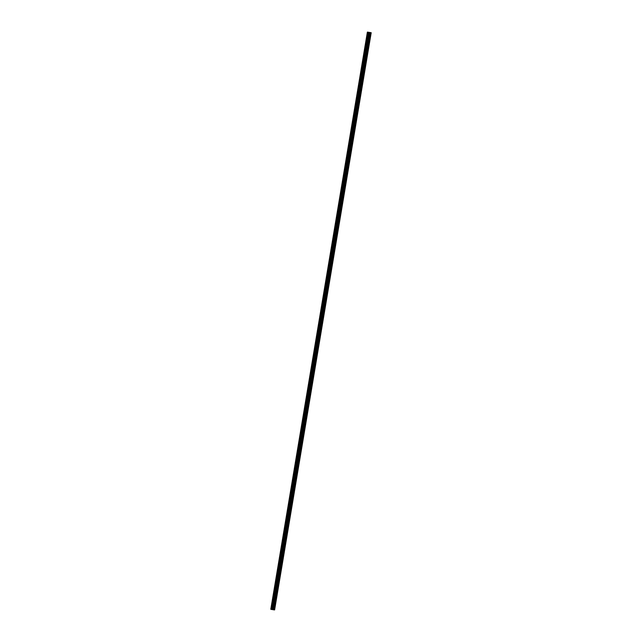 <?xml version="1.0" encoding="UTF-8"?>
<svg xmlns="http://www.w3.org/2000/svg" width="642" height="642" viewBox="0 0 642 642"><rect width="100%" height="100%" fill="white"/><g stroke="black" fill="none" stroke-linecap="round" stroke-linejoin="round"><path stroke-width="0.96" d="M369.407 32.405L367.385 32.1L371.204 32.702L274.615 609.9L274.198 609.876L273.717 609.804L370.306 32.598L369.351 32.397M367.385 32.1L270.796 609.298L273.717 609.804M369.712 32.461L273.043 609.683M272.954 609.659L369.543 32.461L368.893 32.349L369.463 32.429M369.912 32.533L273.307 609.731M371.204 32.702L370.306 32.598M274.198 609.876L370.787 32.678M370.635 32.654L274.046 609.852L370.659 32.654M273.693 609.796L370.282 32.598M273.075 609.683L369.664 32.485M270.996 609.338L367.585 32.14M273.661 609.796L370.249 32.59M273.604 609.78L370.193 32.581M273.388 609.748L369.977 32.549M272.85 609.643L369.439 32.445M272.417 609.571L369.014 32.373M272.304 609.555L368.893 32.349M271.767 609.467L368.356 32.269M271.654 609.451L368.243 32.252"/></g></svg>
